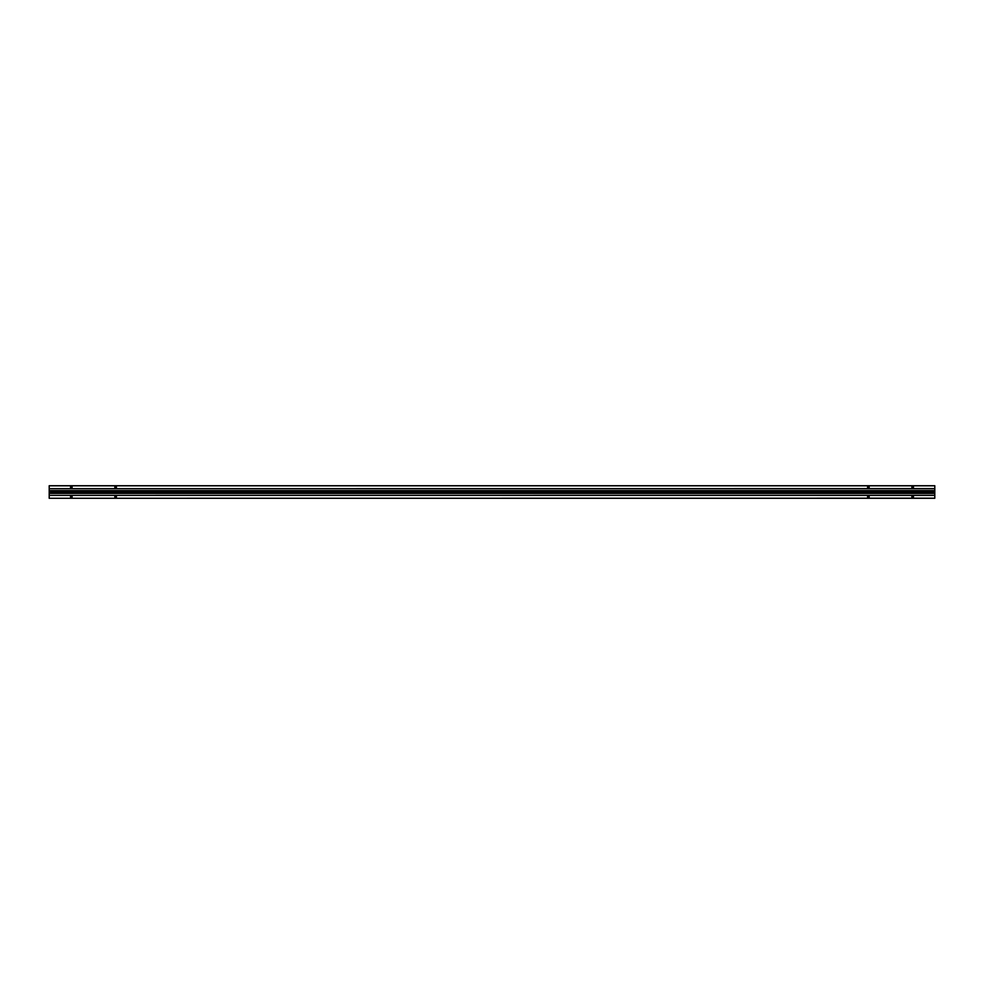 <?xml version="1.0" encoding="UTF-8"?>
<svg xmlns="http://www.w3.org/2000/svg" width="984" height="984" viewBox="0 0 984 984"><rect width="100%" height="100%" fill="white"/><g stroke="black" fill="none" stroke-linecap="round" stroke-linejoin="round"><path stroke-width="0.74" stroke-dasharray="4.92 3.69" d="M70.528 496.797A0.812 0.812 0 0 1 71.34 495.985A0.812 0.812 0 0 1 72.152 496.797A0.812 0.812 0 0 1 71.34 497.609A0.812 0.812 0 0 1 70.528 496.797A0.812 0.812 0 0 0 71.34 497.609A0.812 0.812 0 0 0 72.152 496.797A0.812 0.812 0 0 0 71.34 495.985A0.812 0.812 0 0 0 70.528 496.797M911.848 496.797A0.812 0.812 0 0 1 912.66 495.985A0.812 0.812 0 0 1 913.472 496.797A0.812 0.812 0 0 1 912.66 497.609A0.812 0.812 0 0 1 911.848 496.797A0.812 0.812 0 0 0 912.66 497.609A0.812 0.812 0 0 0 913.472 496.797A0.812 0.812 0 0 0 912.66 495.985A0.812 0.812 0 0 0 911.848 496.797M911.848 487.203A0.812 0.812 0 0 1 912.66 486.391A0.812 0.812 0 0 1 913.472 487.203A0.812 0.812 0 0 1 912.66 488.015A0.812 0.812 0 0 1 911.848 487.203A0.812 0.812 0 0 0 912.66 488.015A0.812 0.812 0 0 0 913.472 487.203A0.812 0.812 0 0 0 912.66 486.391A0.812 0.812 0 0 0 911.848 487.203M114.808 487.203A0.812 0.812 0 0 1 115.62 486.391A0.812 0.812 0 0 1 116.432 487.203A0.812 0.812 0 0 1 115.62 488.015A0.812 0.812 0 0 1 114.808 487.203A0.812 0.812 0 0 0 115.62 488.015A0.812 0.812 0 0 0 116.432 487.203A0.812 0.812 0 0 0 115.62 486.391A0.812 0.812 0 0 0 114.808 487.203M70.528 487.203A0.812 0.812 0 0 1 71.34 486.391A0.812 0.812 0 0 1 72.152 487.203A0.812 0.812 0 0 1 71.34 488.015A0.812 0.812 0 0 1 70.528 487.203A0.812 0.812 0 0 0 71.34 488.015A0.812 0.812 0 0 0 72.152 487.203A0.812 0.812 0 0 0 71.34 486.391A0.812 0.812 0 0 0 70.528 487.203M114.808 496.797A0.812 0.812 0 0 1 115.62 495.985A0.812 0.812 0 0 1 116.432 496.797A0.812 0.812 0 0 1 115.62 497.609A0.812 0.812 0 0 1 114.808 496.797A0.812 0.812 0 0 0 115.62 497.609A0.812 0.812 0 0 0 116.432 496.797A0.812 0.812 0 0 0 115.62 495.985A0.812 0.812 0 0 0 114.808 496.797M867.568 496.797A0.812 0.812 0 0 1 868.38 495.985A0.812 0.812 0 0 1 869.192 496.797A0.812 0.812 0 0 1 868.38 497.609A0.812 0.812 0 0 1 867.568 496.797A0.812 0.812 0 0 0 868.38 497.609A0.812 0.812 0 0 0 869.192 496.797A0.812 0.812 0 0 0 868.38 495.985A0.812 0.812 0 0 0 867.568 496.797M867.568 487.203A0.812 0.812 0 0 1 868.38 486.391A0.812 0.812 0 0 1 869.192 487.203A0.812 0.812 0 0 1 868.38 488.015A0.812 0.812 0 0 1 867.568 487.203A0.812 0.812 0 0 0 868.38 488.015A0.812 0.812 0 0 0 869.192 487.203A0.812 0.812 0 0 0 868.38 486.391A0.812 0.812 0 0 0 867.568 487.203M49.2 498.273L934.8 498.273L49.2 498.273L49.2 485.727L934.8 485.727L49.2 485.727L49.2 490.598L934.8 490.598L49.2 490.598L934.8 490.598L49.2 490.598L49.2 493.402L934.8 493.402L49.2 493.402L934.8 493.402L49.2 493.402L49.2 498.273M934.8 485.727L934.8 498.273L934.8 485.727"/><path stroke-width="1.48" d="M72.299 492L71.82 491.164L70.381 492A0.959 0.959 0 0 1 71.34 491.041A0.959 0.959 0 0 1 72.299 492L71.34 492.959L70.381 492L49.2 492L49.2 493.402L934.8 493.402L934.8 492L913.619 492L913.14 491.164L911.701 492A0.959 0.959 0 0 1 912.66 491.041A0.959 0.959 0 0 1 913.619 492L912.66 492.959L911.701 492L869.339 492L868.86 491.164L867.421 492A0.959 0.959 0 0 1 868.38 491.041A0.959 0.959 0 0 1 869.339 492A0.959 0.959 0 0 1 868.38 492.959A0.959 0.959 0 0 1 867.421 492L868.38 492.959L869.339 492L868.38 492.959L867.421 492L116.579 492L116.1 491.164L114.661 492A0.959 0.959 0 0 1 115.62 491.041A0.959 0.959 0 0 1 116.579 492L115.62 492.959L114.661 492L72.299 492L114.661 492L115.62 492.959L116.579 492A0.959 0.959 0 0 1 115.62 492.959A0.959 0.959 0 0 1 114.661 492L115.14 491.164L116.579 492L867.421 492L867.9 491.164L869.339 492L911.701 492L912.18 491.164L913.619 492L934.8 492L934.8 490.598L49.2 490.598L49.2 492L70.381 492L70.86 491.164L72.299 492A0.959 0.959 0 0 1 71.34 492.959A0.959 0.959 0 0 1 70.381 492L71.34 492.959L72.299 492A0.959 0.959 0 0 0 71.34 491.041A0.959 0.959 0 0 0 70.381 492A0.959 0.959 0 0 0 71.34 492.959A0.959 0.959 0 0 0 72.299 492M72.152 496.797A0.812 0.812 0 0 0 71.34 495.985A0.812 0.812 0 0 0 70.528 496.797A0.812 0.812 0 0 0 71.34 497.609A0.812 0.812 0 0 0 72.152 496.797A0.812 0.812 0 0 1 71.34 497.609A0.812 0.812 0 0 1 70.528 496.797A0.812 0.812 0 0 1 71.34 495.985A0.812 0.812 0 0 1 72.152 496.797M913.472 496.797A0.812 0.812 0 0 0 912.66 495.985A0.812 0.812 0 0 0 911.848 496.797A0.812 0.812 0 0 0 912.66 497.609A0.812 0.812 0 0 0 913.472 496.797A0.812 0.812 0 0 1 912.66 497.609A0.812 0.812 0 0 1 911.848 496.797A0.812 0.812 0 0 1 912.66 495.985A0.812 0.812 0 0 1 913.472 496.797M913.472 487.203A0.812 0.812 0 0 0 912.66 486.391A0.812 0.812 0 0 0 911.848 487.203A0.812 0.812 0 0 0 912.66 488.015A0.812 0.812 0 0 0 913.472 487.203A0.812 0.812 0 0 1 912.66 488.015A0.812 0.812 0 0 1 911.848 487.203A0.812 0.812 0 0 1 912.66 486.391A0.812 0.812 0 0 1 913.472 487.203M116.432 487.203A0.812 0.812 0 0 0 115.62 486.391A0.812 0.812 0 0 0 114.808 487.203A0.812 0.812 0 0 0 115.62 488.015A0.812 0.812 0 0 0 116.432 487.203A0.812 0.812 0 0 1 115.62 488.015A0.812 0.812 0 0 1 114.808 487.203A0.812 0.812 0 0 1 115.62 486.391A0.812 0.812 0 0 1 116.432 487.203M72.152 487.203A0.812 0.812 0 0 0 71.34 486.391A0.812 0.812 0 0 0 70.528 487.203A0.812 0.812 0 0 0 71.34 488.015A0.812 0.812 0 0 0 72.152 487.203A0.812 0.812 0 0 1 71.34 488.015A0.812 0.812 0 0 1 70.528 487.203A0.812 0.812 0 0 1 71.34 486.391A0.812 0.812 0 0 1 72.152 487.203M116.432 496.797A0.812 0.812 0 0 0 115.62 495.985A0.812 0.812 0 0 0 114.808 496.797A0.812 0.812 0 0 0 115.62 497.609A0.812 0.812 0 0 0 116.432 496.797A0.812 0.812 0 0 1 115.62 497.609A0.812 0.812 0 0 1 114.808 496.797A0.812 0.812 0 0 1 115.62 495.985A0.812 0.812 0 0 1 116.432 496.797M869.192 496.797A0.812 0.812 0 0 0 868.38 495.985A0.812 0.812 0 0 0 867.568 496.797A0.812 0.812 0 0 0 868.38 497.609A0.812 0.812 0 0 0 869.192 496.797A0.812 0.812 0 0 1 868.38 497.609A0.812 0.812 0 0 1 867.568 496.797A0.812 0.812 0 0 1 868.38 495.985A0.812 0.812 0 0 1 869.192 496.797M869.192 487.203A0.812 0.812 0 0 0 868.38 486.391A0.812 0.812 0 0 0 867.568 487.203A0.812 0.812 0 0 0 868.38 488.015A0.812 0.812 0 0 0 869.192 487.203A0.812 0.812 0 0 1 868.38 488.015A0.812 0.812 0 0 1 867.568 487.203A0.812 0.812 0 0 1 868.38 486.391A0.812 0.812 0 0 1 869.192 487.203M913.619 492A0.959 0.959 0 0 1 912.66 492.959A0.959 0.959 0 0 1 911.701 492L912.66 492.959L913.619 492A0.959 0.959 0 0 0 912.66 491.041A0.959 0.959 0 0 0 911.701 492A0.959 0.959 0 0 0 912.66 492.959A0.959 0.959 0 0 0 913.619 492M934.8 498.273L49.2 498.273L934.8 498.273L49.2 498.273L934.8 498.199L934.8 495.382L49.2 495.382L49.2 498.199L49.2 495.382L934.8 495.382L49.2 495.382L934.8 495.321L934.8 493.402L49.2 493.402L49.2 495.321L49.2 490.598L934.8 490.598L934.8 488.679L49.2 488.679L49.2 490.598L49.2 488.679L934.8 488.679L49.2 488.679L934.8 488.618L934.8 485.801L49.2 485.801L49.2 488.618L49.2 485.801L934.8 485.801L49.2 485.727L934.8 485.727L934.8 498.273M867.421 492A0.959 0.959 0 0 0 868.38 492.959A0.959 0.959 0 0 0 869.339 492A0.959 0.959 0 0 0 868.38 491.041A0.959 0.959 0 0 0 867.421 492M114.661 492A0.959 0.959 0 0 0 115.62 492.959A0.959 0.959 0 0 0 116.579 492A0.959 0.959 0 0 0 115.62 491.041A0.959 0.959 0 0 0 114.661 492"/></g></svg>
